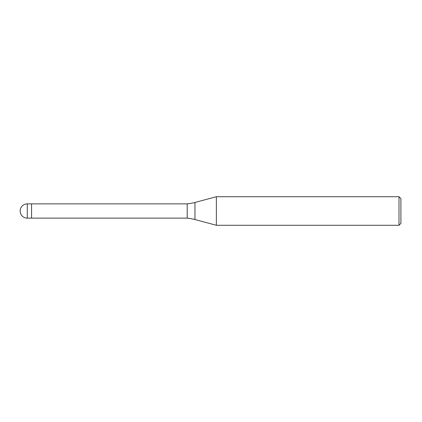 <?xml version="1.0" encoding="UTF-8"?>
<svg xmlns="http://www.w3.org/2000/svg" width="422" height="422" viewBox="0 0 422 422"><rect width="100%" height="100%" fill="white"/><g stroke="black" fill="none" stroke-linecap="round" stroke-linejoin="round"><path stroke-width="0.63" d="M187.199 218.137L31.566 218.137L31.566 203.863L187.199 203.863A47.596 47.596 0 0 0 194.959 202.46L216.365 196.721L398.996 196.721L400.9 198.625L400.9 223.375L398.996 225.279L216.365 225.279L194.959 219.54A47.596 47.596 0 0 0 187.199 218.137L187.199 203.863M216.365 225.279L216.365 196.721L216.365 225.279M398.996 225.279L398.996 196.721M27.282 218.137L31.566 218.137L31.566 203.863L27.282 203.863A7.137 7.137 0 0 0 20.145 211A7.137 7.137 0 0 0 27.282 218.137L27.282 203.863M194.959 219.54L194.959 202.46"/></g></svg>
